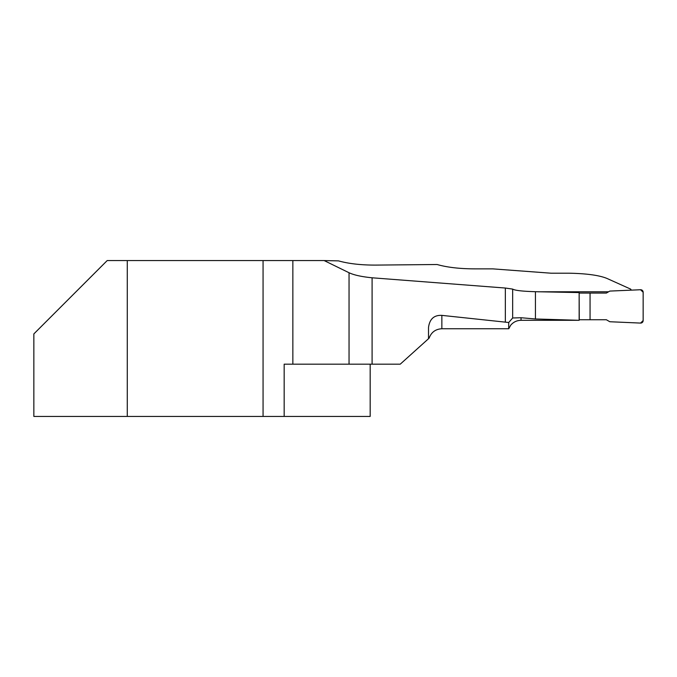 <?xml version="1.0" encoding="UTF-8"?>
<svg xmlns="http://www.w3.org/2000/svg" width="677" height="677" viewBox="0 0 677 677"><rect width="100%" height="100%" fill="white"/><g stroke="black" fill="none" stroke-linecap="round" stroke-linejoin="round"><path stroke-width="1.02" d="M372.096 277.79L372.096 364.175L400.242 364.175L428.516 338.712L428.516 327.482C429.616 319.028 434.067 314.991 441.853 315.372L441.853 328.751L508.681 328.751L508.715 322.497L512.667 317.987L521.036 317.733L535.439 318.969L579.148 320.306L579.148 292.582L535.439 291.702C522.5 291.33 514.909 290.467 512.667 289.096L505.347 288.038L372.096 277.79C361.67 276.758 353.986 275.074 349.044 272.738L324.148 260.569L338.508 260.882C348.934 263.785 361.577 265.189 376.429 265.088L437.114 264.512C447.218 267.381 459.768 268.828 474.78 268.862L492.712 268.862L550.968 273.195L568.638 273.195C586.333 273.516 599.06 275.243 606.837 278.382L630.651 289.104L630.651 290.171M127.276 416.431L33.85 416.431L33.85 333.913L107.203 260.569L75.113 292.659L107.203 260.569L263.065 260.569L263.065 416.431L127.276 416.431L127.276 260.569M538.08 291.787L608.598 291.787M579.148 320.306L521.036 320.306L521.036 317.733M510.416 325.578C513.124 322.167 516.669 320.407 521.036 320.306M441.853 315.372L508.715 322.497M631.353 290.145L630.651 289.104M372.096 364.175L284.171 364.175L284.171 416.431L370.175 416.431L370.175 364.175M263.065 260.569L324.148 260.569M512.667 317.987L512.667 289.096M284.171 416.431L263.065 416.431M505.347 288.038L505.347 321.727M590.056 319.747L590.056 293.073L606.364 293.073L609.808 291.085L640.544 289.739A2.496 2.496 0 0 1 643.15 292.244L643.15 320.576A2.496 2.496 0 0 1 640.544 323.081L609.808 321.736L606.364 319.747L579.148 319.747M579.148 293.073L579.258 319.747M590.056 293.073L579.258 293.073M640.544 323.081L609.808 321.736L606.364 319.747L590.056 319.747L590.056 293.073L606.364 293.073L609.808 291.085L640.544 289.739L643.15 292.244L643.15 320.576L640.544 323.081M535.439 291.702L535.439 318.969M349.044 272.738L349.044 364.175M292.853 260.569L292.853 364.175M508.774 328.751L510.492 325.586M429.1 338.204C431.283 332.255 435.531 329.107 441.853 328.751"/></g></svg>
